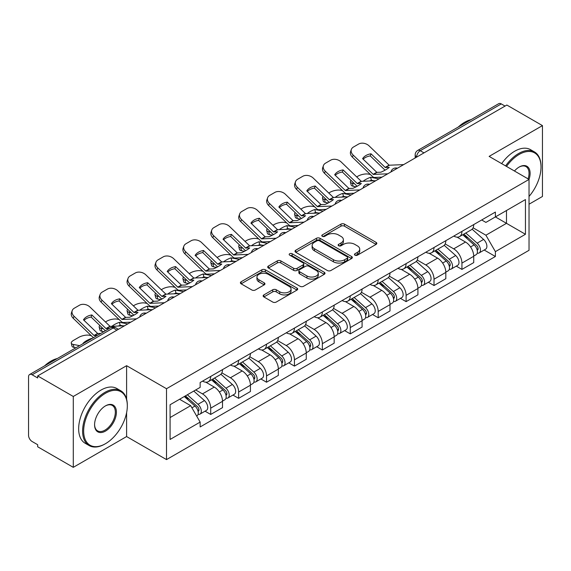 <?xml version="1.0" encoding="UTF-8"?>
<svg xmlns="http://www.w3.org/2000/svg" width="571" height="571" viewBox="0 0 571 571"><rect width="100%" height="100%" fill="white"/><g stroke="black" fill="none" stroke-linecap="round" stroke-linejoin="round"><path stroke-width="0.86" d="M354.976 255.18A1.742 1.006 0 0 0 357.439 255.18L376.096 244.402A2.484 1.435 0 0 0 376.824 243.389A2.484 1.435 0 0 0 376.096 242.375L344.484 224.125A2.484 1.435 0 0 0 340.973 224.125L322.308 234.902A1.742 1.006 0 0 0 321.801 235.609A1.742 1.006 0 0 0 322.308 236.315A1.742 1.006 0 0 0 324.771 236.315L327.183 234.924A7.951 4.589 0 0 1 338.425 234.924L341.058 236.444A7.951 4.589 0 0 1 343.385 239.692A7.951 4.589 0 0 1 341.058 242.932L338.646 244.331A1.742 1.006 0 0 0 338.132 245.038A1.742 1.006 0 0 0 338.646 245.751A1.742 1.006 0 0 0 341.101 245.751L343.514 244.352A7.951 4.589 0 0 1 354.755 244.352L357.389 245.873A7.951 4.589 0 0 1 359.723 249.12A7.951 4.589 0 0 1 357.389 252.368L354.976 253.76A1.742 1.006 0 0 0 354.47 254.466A1.742 1.006 0 0 0 354.976 255.18L354.976 253.76M263.866 294.907A2.484 1.435 0 0 0 263.138 295.921A2.484 1.435 0 0 0 263.866 296.934L272.738 302.052A2.484 1.435 0 0 0 276.25 302.052L296.97 290.089A2.484 1.435 0 0 0 297.698 289.076A2.484 1.435 0 0 0 296.97 288.062L265.358 269.805A2.484 1.435 0 0 0 261.846 269.805L241.119 281.774A2.484 1.435 0 0 0 240.391 282.788A2.484 1.435 0 0 0 241.119 283.801L251.832 289.982A2.484 1.435 0 0 0 255.344 289.982L264.216 284.865A2.484 1.435 0 0 0 264.944 283.851A2.484 1.435 0 0 0 264.216 282.838L258.906 279.769A6.645 3.833 0 0 1 256.957 277.056A6.645 3.833 0 0 1 261.061 273.516A6.645 3.833 0 0 1 268.299 274.344L289.112 286.364A6.645 3.833 0 0 1 291.06 289.076A6.645 3.833 0 0 1 286.956 292.616A6.645 3.833 0 0 1 279.719 291.788L276.25 289.782A2.484 1.435 0 0 0 272.738 289.782L263.866 294.907L263.866 296.934M166.511 388.723L126.605 365.69L73.281 396.474L37.679 375.918L506.841 105.043L542.45 125.606L489.126 156.39L529.032 179.422L166.511 388.723L166.511 459.598L529.032 250.298L529.032 179.422A15.438 8.915 -60 0 0 519.189 167.032L519.189 167.032A15.438 8.915 -60 0 0 514.457 171.007M327.361 270.518A2.484 1.435 0 0 0 330.873 270.518L351.593 258.549A2.484 1.435 0 0 0 352.321 257.535A2.484 1.435 0 0 0 351.593 256.522L319.981 238.271A2.484 1.435 0 0 0 316.47 238.271L295.742 250.234A2.484 1.435 0 0 0 295.014 251.247A2.484 1.435 0 0 0 295.742 252.261L327.361 270.518M290.382 255.558A1.742 1.006 0 0 1 292.145 255.801L292.145 253.731L324.285 272.288A2.484 1.435 0 0 1 325.013 273.302A2.484 1.435 0 0 1 324.285 274.316L303.558 286.285A2.484 1.435 0 0 1 300.046 286.285L268.434 268.035L268.434 266.007A2.484 1.435 0 0 0 267.706 267.021A2.484 1.435 0 0 0 268.434 268.035M268.434 266.007L277.299 260.883A2.484 1.435 0 0 1 280.818 260.883L293.637 268.284A2.484 1.435 0 0 0 297.148 268.284L303.03 264.887A2.484 1.435 0 0 0 303.758 263.873A2.484 1.435 0 0 0 303.03 262.86L289.683 255.151A1.742 1.006 0 0 1 289.176 254.445A1.742 1.006 0 0 1 290.246 253.517A1.742 1.006 0 0 1 292.145 253.731M73.281 396.474L73.281 467.342L37.679 446.786L37.679 444.716L32.126 441.519A5.06 2.919 -120 0 1 28.55 435.316L28.55 376.846A5.06 2.919 -120 0 1 29.599 374.526L110.653 327.733A5.06 2.919 60 0 1 113.186 327.982L32.126 374.776A5.06 2.919 -120 0 0 29.599 374.526M529.032 204.218L542.45 196.474L542.45 125.606M73.281 467.342L126.605 436.558L166.511 459.598M37.679 375.918L37.679 377.981L32.126 374.776M423.996 152.878L420.235 150.708A5.06 2.919 60 0 0 417.708 150.459L498.761 103.658A5.06 2.919 60 0 1 501.295 103.908L420.235 150.708A5.06 2.919 120 0 0 416.659 156.904L416.659 157.111M505.05 106.078L501.295 103.908M461.932 231.391A11.641 6.724 60 0 1 459.519 236.615L471.325 229.799A11.641 6.724 -120 0 0 473.737 224.574M445.166 243.924L453.695 248.849A11.641 6.724 60 0 1 461.932 263.103L473.737 256.286A11.641 6.724 -120 0 0 465.508 242.033L457.057 237.151M473.737 256.286L473.737 262.589L461.932 269.405L456.265 266.136M459.519 236.615A11.641 6.724 60 0 1 453.788 236.087M461.932 263.103L461.932 269.405M434.017 247.507A11.641 6.724 60 0 1 431.605 252.732L443.417 245.915A11.641 6.724 -120 0 0 445.823 240.684M428.35 282.252L434.017 285.521L445.823 278.705L445.823 272.403A11.641 6.724 -120 0 0 437.593 258.149L429.142 253.267M431.605 252.732A11.641 6.724 60 0 1 425.873 252.204M417.258 260.041L425.788 264.965A11.641 6.724 60 0 1 434.017 279.219L434.017 285.521M406.102 263.624A11.641 6.724 60 0 1 403.69 268.848L415.502 262.025A11.641 6.724 -120 0 0 417.908 256.8M400.442 298.369L406.102 301.638L417.915 294.822L417.915 288.519A11.641 6.724 -120 0 0 409.678 274.258L401.227 269.384M403.69 268.848A11.641 6.724 60 0 1 397.958 268.32M389.343 276.157L397.873 281.082A11.641 6.724 60 0 1 406.102 295.335L406.102 301.638M378.188 279.74A11.641 6.724 60 0 1 375.775 284.965L387.588 278.141A11.641 6.724 -120 0 0 390 272.917M372.528 314.485L378.188 317.754L390 310.938L390 304.636A11.641 6.724 -120 0 0 381.763 290.375L373.313 285.5M375.775 284.965A11.641 6.724 60 0 1 370.044 284.437M361.429 292.273L369.958 297.198A11.641 6.724 60 0 1 378.188 311.452L378.188 317.754M350.273 295.849A11.641 6.724 60 0 1 347.86 301.081L359.673 294.258A11.641 6.724 -120 0 0 362.085 289.033M344.613 330.602L350.273 333.871L362.085 327.055L362.085 320.752A11.641 6.724 -120 0 0 353.856 306.491L345.398 301.616M347.86 301.081A11.641 6.724 60 0 1 342.136 300.553M333.514 308.39L342.043 313.315A11.641 6.724 60 0 1 350.273 327.568L350.273 333.871M322.358 311.966A11.641 6.724 60 0 1 319.953 317.19L331.758 310.374A11.641 6.724 -120 0 0 334.171 305.15M316.698 346.718L322.358 349.987L334.171 343.171L334.171 336.869A11.641 6.724 -120 0 0 325.941 322.608L317.483 317.726M319.953 317.19A11.641 6.724 60 0 1 314.221 316.669M305.599 324.506L314.129 329.424A11.641 6.724 60 0 1 322.358 343.685L322.358 349.987M294.443 328.082A11.641 6.724 60 0 1 292.038 333.307L303.843 326.491A11.641 6.724 -120 0 0 306.256 321.266M288.783 362.835L294.443 366.104L306.256 359.28L306.256 352.985A11.641 6.724 -120 0 0 298.026 338.724L289.576 333.842M292.038 333.307A11.641 6.724 60 0 1 286.307 332.786M277.684 340.616L286.214 345.541A11.641 6.724 60 0 1 294.443 359.801L294.443 366.104M266.536 344.199A11.641 6.724 60 0 1 264.123 349.423L275.929 342.607A11.641 6.724 -120 0 0 278.341 337.382M260.868 378.951L266.536 382.22L278.341 375.397L278.341 369.094A11.641 6.724 -120 0 0 270.112 354.841L261.661 349.959M264.123 349.423A11.641 6.724 60 0 1 258.392 348.902M249.77 356.732L258.299 361.657A11.641 6.724 60 0 1 266.536 375.918L266.536 382.22M238.621 360.315A11.641 6.724 60 0 1 236.208 365.54L248.021 358.724A11.641 6.724 -120 0 0 250.426 353.499M232.954 395.068L238.621 398.337L250.426 391.513L250.426 385.211A11.641 6.724 -120 0 0 242.197 370.957L233.746 366.075M236.208 365.54A11.641 6.724 60 0 1 230.477 365.019M221.862 372.849L230.391 377.774A11.641 6.724 60 0 1 238.621 392.034L238.621 398.337M210.706 376.432A11.641 6.724 60 0 1 208.294 381.656L220.106 374.84A11.641 6.724 -120 0 0 222.512 369.615M205.046 411.177L210.706 414.446L222.512 407.63L222.512 401.327A11.641 6.724 -120 0 0 214.282 387.074L205.831 382.192M208.294 381.656A11.641 6.724 60 0 1 202.562 381.135M195.675 389.964L202.477 393.89A11.641 6.724 60 0 1 210.706 408.151L210.706 414.446M481.703 219.971L485.907 222.405L525.448 199.572L506.484 210.521L506.484 223.332L485.907 235.209L473.081 227.808M170.087 417.551L190.664 405.667L200.15 422.097L170.087 439.449L170.087 404.739L200.15 387.381L200.15 382.527L495.392 212.069L495.392 216.923L525.448 234.281L495.392 251.64L485.907 235.209M525.448 199.572L525.448 234.281M200.15 422.097L200.15 426.951L495.392 256.493L495.392 251.64M126.605 365.69L126.605 399.186M126.605 412.69L126.605 436.558M190.664 405.667L179.572 399.265M484.179 250.019L495.392 256.493M355.669 255.423L357.389 254.43A7.951 4.589 0 0 0 359.723 251.19L359.723 249.12M343.385 239.692L343.385 241.754A7.951 4.589 0 0 1 341.058 245.002L339.338 245.994M376.061 244.424L344.484 226.187A2.484 1.435 0 0 0 340.973 226.187L323 236.565M351.565 258.57L319.981 240.334A2.484 1.435 0 0 0 316.47 240.334L295.778 252.282M347.204 258.249A1.742 1.006 0 0 0 347.718 257.535A1.742 1.006 0 0 0 347.204 256.829L319.453 240.805A1.742 1.006 0 0 0 316.998 240.805L314.45 242.275A7.951 4.589 0 0 0 312.123 245.523A7.951 4.589 0 0 0 314.45 248.763L333.414 259.719A7.951 4.589 0 0 0 344.656 259.719L347.204 258.249L347.204 260.312A1.742 1.006 0 0 0 347.718 259.605L347.718 257.535M312.123 245.523L312.123 247.586A7.951 4.589 0 0 0 314.45 250.833L314.45 248.763M347.204 260.312L344.656 261.782A7.951 4.589 0 0 1 333.414 261.782L314.45 250.833M268.463 268.049L277.299 262.953L277.299 260.883M303.758 263.873L303.758 265.943A2.484 1.435 0 0 1 303.03 266.957L297.148 270.354A2.484 1.435 0 0 1 293.637 270.354L280.818 262.953A2.484 1.435 0 0 0 277.299 262.953M292.145 255.801L324.249 274.337M306.941 275.964A6.645 3.833 0 0 0 314.178 276.799A6.645 3.833 0 0 0 318.283 273.252A6.645 3.833 0 0 0 316.334 270.54L309.004 266.307A2.484 1.435 0 0 0 305.492 266.307L299.611 269.705A2.484 1.435 0 0 0 298.883 270.718A2.484 1.435 0 0 0 299.611 271.732L306.941 275.964L306.941 278.034A6.645 3.833 0 0 0 314.178 278.862A6.645 3.833 0 0 0 318.283 275.322L318.283 273.252M298.883 270.718L298.883 272.788A2.484 1.435 0 0 0 299.611 273.802L299.611 271.732M306.941 278.034L299.611 273.802M291.06 289.076L291.06 291.139A6.645 3.833 0 0 1 286.956 294.686A6.645 3.833 0 0 1 279.719 293.851L276.25 291.852A2.484 1.435 0 0 0 272.738 291.852L263.902 296.949M256.957 277.056L256.957 279.126A6.645 3.833 0 0 0 258.906 281.838L258.906 279.769M264.187 284.886L258.906 281.838M296.97 288.062L296.97 290.089L265.358 271.875A2.484 1.435 0 0 0 261.846 271.875L241.155 283.823M374.248 180.793L371.371 180.243L370.636 177.274L378.98 178.866M356.661 176.91L357.881 176.211A7.594 2.769 -13.9 0 1 368.338 174.084L370.358 174.469M351.065 180.415A7.594 2.769 -13.9 0 0 350.416 182.006A7.594 2.769 -13.9 0 0 352.414 183.277L353.149 186.246A7.594 2.769 166.1 0 1 351.151 184.975L350.416 182.006M354.434 183.662L352.414 183.277M370.636 177.274A15.688 5.717 -13.9 0 0 363.092 181.307M356.14 186.817L353.149 186.246M371.371 180.243A15.688 5.717 -13.9 0 0 369.416 181.014M462.738 234.76L474.108 244.909A6.324 3.654 60 0 1 476.1 254.687L473.737 256.051M463.038 235.024L468.391 238.114M463.888 234.096L476.542 245.387A3.033 1.756 60 0 1 477.492 250.084A3.033 1.756 60 0 1 477.22 250.191M465.779 233.004L477.156 243.153A6.324 3.654 60 0 1 479.14 252.932A6.324 3.654 60 0 1 477.228 253.139M472.124 229.192L483.594 239.427A6.324 3.654 60 0 1 485.578 249.213L479.14 252.932M371.014 153.799A15.688 11.463 -160.8 0 0 362.606 158.652L376.846 172.349L380.857 172.221A15.688 3.669 -20.2 0 0 385.789 169.758A15.688 3.669 -20.2 0 0 389.265 167.367L385.254 167.496L371.014 153.799L370.279 155.919L384.404 169.53A3.797 2.191 -120 0 0 385.154 170.115M387.745 173.805L373.27 174.412L353.149 155.055L352.414 157.175A7.594 5.546 -160.8 0 1 350.608 151.586L351.351 149.466A7.594 5.546 19.2 0 0 353.149 155.055M381.999 177.124L374.54 177.467A3.797 2.191 60 0 1 373.27 177.103A3.797 2.191 60 0 1 372.413 176.453L352.414 157.175M403.676 164.612L389.194 165.219L369.073 145.862A7.594 5.546 19.2 0 0 358.617 144.056L353.428 147.054A7.594 5.546 19.2 0 0 351.351 149.466M363.163 159.188A15.688 11.463 -160.8 0 1 370.279 155.919M346.333 196.909L343.457 196.36L342.721 193.391L351.065 194.982M328.746 193.027L329.967 192.32A7.594 2.769 -13.9 0 1 340.423 190.2L342.443 190.586M323.15 196.531A7.594 2.769 -13.9 0 0 322.501 198.123A7.594 2.769 -13.9 0 0 324.499 199.393L325.234 202.362A7.594 2.769 166.1 0 1 323.236 201.092L322.501 198.123M326.519 199.779L324.499 199.393M342.721 193.391A15.688 5.717 -13.9 0 0 335.177 197.423M328.225 202.933L325.234 202.362M343.457 196.36A15.688 5.717 -13.9 0 0 341.501 197.131M434.824 250.869L446.201 261.026A6.324 3.654 60 0 1 448.185 270.804L445.823 272.167M435.123 251.14L440.477 254.231M435.973 250.212L448.628 261.504A3.033 1.756 60 0 1 449.577 266.2A3.033 1.756 60 0 1 449.306 266.307M437.864 249.113L449.241 259.263A6.324 3.654 60 0 1 451.226 269.048A6.324 3.654 60 0 1 449.313 269.248M444.209 245.309L455.679 255.544A6.324 3.654 60 0 1 457.664 265.329L451.226 269.048M318.418 213.026L315.549 212.476L314.807 209.5L323.15 211.099M300.831 209.143L302.052 208.436A7.594 2.769 -13.9 0 1 312.508 206.317L314.528 206.702M295.236 212.648A7.594 2.769 -13.9 0 0 294.586 214.239A7.594 2.769 -13.9 0 0 296.585 215.51L297.32 218.479A7.594 2.769 166.1 0 1 295.321 217.208L294.586 214.239M298.604 215.895L296.585 215.51M314.807 209.5A15.688 5.717 -13.9 0 0 307.262 213.54M300.31 219.05L297.32 218.479M315.549 212.476A15.688 5.717 -13.9 0 0 313.586 213.247M406.909 266.985L418.286 277.135A6.324 3.654 60 0 1 420.27 286.92L417.908 288.284M407.209 267.257L412.562 270.347M408.058 266.329L420.713 277.62A3.033 1.756 60 0 1 421.669 282.317A3.033 1.756 60 0 1 421.391 282.424M409.949 265.23L421.327 275.379A6.324 3.654 60 0 1 423.311 285.165A6.324 3.654 60 0 1 421.398 285.364M416.295 261.425L427.765 271.66A6.324 3.654 60 0 1 429.756 281.446L423.311 285.165M343.1 169.908A15.688 11.463 -160.8 0 0 334.692 174.769L348.931 188.466L352.942 188.337A15.688 3.669 -20.2 0 0 357.874 185.875A15.688 3.669 -20.2 0 0 361.35 183.484L357.339 183.612L343.1 169.908L342.364 172.035L356.49 185.646A3.797 2.191 -120 0 0 357.239 186.232M359.83 189.922L345.355 190.528L325.234 171.172L324.499 173.291A7.594 5.546 -160.8 0 1 322.694 167.703L323.436 165.576A7.594 5.546 19.2 0 0 325.234 171.172M354.084 193.234L346.626 193.583A3.797 2.191 60 0 1 345.355 193.219A3.797 2.191 60 0 1 344.506 192.563L324.499 173.291M375.761 180.721L361.279 181.335L341.165 161.978A7.594 5.546 19.2 0 0 330.702 160.173L325.513 163.17A7.594 5.546 19.2 0 0 323.436 165.576M335.248 175.304A15.688 11.463 -160.8 0 1 342.364 172.035M315.185 186.025A15.688 11.463 -160.8 0 0 306.777 190.885L321.016 204.582L325.027 204.454A15.688 3.669 -20.2 0 0 329.959 201.991A15.688 3.669 -20.2 0 0 333.435 199.6L329.431 199.729L315.185 186.025L314.45 188.152L328.575 201.763A3.797 2.191 -120 0 0 329.324 202.348M331.922 206.038L317.44 206.645L297.32 187.288L296.585 189.408A7.594 5.546 -160.8 0 1 294.786 183.819L295.521 181.692A7.594 5.546 19.2 0 0 297.32 187.288M326.169 209.35L318.718 209.7A3.797 2.191 60 0 1 317.44 209.336A3.797 2.191 60 0 1 316.591 208.679L296.585 189.408M347.846 196.838L333.364 197.452L313.251 178.095A7.594 5.546 19.2 0 0 302.787 176.289L297.598 179.28A7.594 5.546 19.2 0 0 295.521 181.692M307.334 191.421A15.688 11.463 -160.8 0 1 314.45 188.152M529.032 196.453A30.87 17.822 120 0 0 541.015 167.032A30.87 17.822 120 0 0 519.189 154.427A30.87 17.822 120 0 0 506.513 166.425M505.592 165.897A31.633 18.265 -60 0 1 518.654 153.492A31.633 18.265 -60 0 1 534.47 151.929A31.633 18.265 -60 0 1 541.015 166.411L541.015 167.032M528.082 178.88A14.675 8.472 120 0 0 525.991 166.611A14.675 8.472 120 0 0 518.918 167.189M458.22 127.069A31.633 18.265 -60 0 1 464.616 122.294A31.633 18.265 -60 0 1 471.004 119.682M501.659 163.62A31.633 18.265 -60 0 1 514.714 151.222A31.633 18.265 -60 0 1 530.53 149.659L534.47 151.929M105.492 393.269A30.87 17.822 120 0 0 83.659 431.084A30.87 17.822 120 0 0 105.492 443.688L104.957 443.995A31.633 18.265 -60 0 1 89.14 445.558A31.633 18.265 -60 0 1 84.294 420.213A31.633 18.265 -60 0 1 104.957 392.341A31.633 18.265 -60 0 1 120.774 390.771A31.633 18.265 -60 0 1 127.319 405.253L127.319 405.874A30.87 17.822 120 0 0 105.492 393.269M105.492 405.874L105.492 405.874A15.438 8.915 -60 0 1 116.405 412.176A15.438 8.915 -60 0 1 105.492 431.084A15.438 8.915 -60 0 1 94.579 424.781A15.438 8.915 -60 0 1 105.492 405.874L105.492 405.874M94.579 424.467A14.675 8.472 120 0 0 97.62 430.877A14.675 8.472 120 0 0 104.957 430.149A14.675 8.472 120 0 0 114.543 417.215A14.675 8.472 120 0 0 112.294 405.46A14.675 8.472 120 0 0 105.221 406.038M44.524 365.911A31.633 18.265 -60 0 1 50.919 361.143A31.633 18.265 -60 0 1 57.307 358.531M89.14 445.558L85.2 443.289A31.633 18.265 -60 0 1 80.354 417.943A31.633 18.265 -60 0 1 101.017 390.072A31.633 18.265 -60 0 1 116.834 388.501L120.774 390.771M104.957 443.995L105.492 443.688A30.87 17.822 120 0 0 127.319 405.874M290.511 229.142L287.634 228.593L286.892 225.616L295.236 227.215M272.917 225.26L274.137 224.553A7.594 2.769 -13.9 0 1 284.594 222.426L286.621 222.818M267.328 228.764A7.594 2.769 -13.9 0 0 266.671 230.356A7.594 2.769 -13.9 0 0 268.67 231.626L269.412 234.595A7.594 2.769 166.1 0 1 267.406 233.325L266.671 230.356M270.69 232.012L268.67 231.626M286.892 225.616A15.688 5.717 -13.9 0 0 279.347 229.656M272.396 235.166L269.412 234.595M287.634 228.593A15.688 5.717 -13.9 0 0 285.671 229.364M378.994 283.102L390.371 293.251A6.324 3.654 60 0 1 392.356 303.037L389.993 304.4M379.294 283.373L384.647 286.464M380.143 282.445L392.798 293.737A3.033 1.756 60 0 1 393.754 298.433A3.033 1.756 60 0 1 393.476 298.54M382.035 281.346L393.412 291.495A6.324 3.654 60 0 1 395.396 301.281A6.324 3.654 60 0 1 393.49 301.481M388.38 277.542L399.85 287.777A6.324 3.654 60 0 1 401.841 297.562L395.396 301.281M262.596 245.259L259.719 244.709L258.977 241.733L267.321 243.332M245.009 241.376L246.222 240.669A7.594 2.769 -13.9 0 1 256.686 238.542L258.706 238.935M239.413 244.88A7.594 2.769 -13.9 0 0 238.757 246.465A7.594 2.769 -13.9 0 0 240.755 247.743L241.497 250.712A7.594 2.769 166.1 0 1 239.499 249.441L238.757 246.465M242.782 248.128L240.755 247.743M258.977 241.733A15.688 5.717 -13.9 0 0 251.44 245.773M244.481 251.283L241.497 250.712M259.719 244.709A15.688 5.717 -13.9 0 0 257.757 245.48M351.079 299.218L362.457 309.368A6.324 3.654 60 0 1 364.441 319.153L362.078 320.517M351.379 299.49L356.739 302.58M352.228 298.554L364.883 309.853A3.033 1.756 60 0 1 365.84 314.55A3.033 1.756 60 0 1 365.561 314.657M354.12 297.462L365.497 307.612A6.324 3.654 60 0 1 367.481 317.397A6.324 3.654 60 0 1 365.576 317.597M360.465 293.658L371.942 303.893A6.324 3.654 60 0 1 373.926 313.679L367.481 317.397M234.681 261.375L231.805 260.826L231.069 257.849L239.406 259.448M217.094 257.492L218.308 256.786A7.594 2.769 -13.9 0 1 228.771 254.659L230.791 255.044M211.498 260.997A7.594 2.769 -13.9 0 0 210.842 262.581A7.594 2.769 -13.9 0 0 212.847 263.852L213.583 266.828A7.594 2.769 166.1 0 1 211.584 265.558L210.842 262.581M214.867 264.245L212.847 263.852M231.069 257.849A15.688 5.717 -13.9 0 0 223.525 261.889M216.573 267.399L213.583 266.828M231.805 260.826A15.688 5.717 -13.9 0 0 229.842 261.597M323.165 315.335L334.542 325.484A6.324 3.654 60 0 1 336.526 335.27L334.171 336.633M323.471 315.606L328.825 318.697M324.314 314.671L336.969 325.97A3.033 1.756 60 0 1 337.925 330.666A3.033 1.756 60 0 1 337.647 330.773M326.212 313.579L337.582 323.728A6.324 3.654 60 0 1 339.567 333.514A6.324 3.654 60 0 1 337.661 333.714M332.55 309.775L344.027 320.01A6.324 3.654 60 0 1 346.012 329.795L339.567 333.514M287.277 202.141A15.688 11.463 -160.8 0 0 278.862 207.002L293.101 220.699L297.113 220.57A15.688 3.669 -20.2 0 0 302.045 218.108A15.688 3.669 -20.2 0 0 305.521 215.71L301.517 215.838L287.277 202.141L286.535 204.268L300.66 217.879A3.797 2.191 -120 0 0 301.409 218.465M304.008 222.148L289.526 222.761L269.412 203.404L268.67 205.524A7.594 5.546 -160.8 0 1 266.871 199.936L267.606 197.809A7.594 5.546 19.2 0 0 269.412 203.404M298.262 225.466L290.803 225.816A3.797 2.191 60 0 1 289.526 225.452A3.797 2.191 60 0 1 288.676 224.796L268.67 205.524M319.931 212.954L305.449 213.568L285.336 194.211A7.594 5.546 19.2 0 0 274.872 192.406L269.683 195.396A7.594 5.546 19.2 0 0 267.606 197.809M279.419 207.537A15.688 11.463 -160.8 0 1 286.535 204.268M259.362 218.258A15.688 11.463 -160.8 0 0 250.947 223.111L265.194 236.815L269.198 236.687A15.688 3.669 -20.2 0 0 274.13 234.224A15.688 3.669 -20.2 0 0 277.606 231.826L273.602 231.954L259.362 218.258L258.62 220.377L272.752 233.989A3.797 2.191 -120 0 0 273.495 234.581M276.093 238.264L261.611 238.878L241.497 219.521L240.755 221.641A7.594 5.546 -160.8 0 1 238.956 216.045L239.692 213.925A7.594 5.546 19.2 0 0 241.497 219.521M270.347 241.583L262.888 241.926A3.797 2.191 60 0 1 261.611 241.562A3.797 2.191 60 0 1 260.761 240.912L240.755 221.641M292.017 229.071L277.535 229.685L257.421 210.328A7.594 5.546 19.2 0 0 246.965 208.522L241.776 211.513A7.594 5.546 19.2 0 0 239.692 213.925M251.511 223.654A15.688 11.463 -160.8 0 1 258.62 220.377M231.448 234.374A15.688 11.463 -160.8 0 0 223.04 239.228L237.279 252.932L241.283 252.803A15.688 3.669 -20.2 0 0 246.215 250.341A15.688 3.669 -20.2 0 0 249.691 247.942L245.687 248.071L231.448 234.374L230.705 236.494L244.838 250.105A3.797 2.191 -120 0 0 245.58 250.698M248.178 254.38L233.696 254.994L213.583 235.637L212.847 237.757A7.594 5.546 -160.8 0 1 211.042 232.161L211.777 230.042A7.594 5.546 19.2 0 0 213.583 235.637M242.432 257.699L234.974 258.042A3.797 2.191 60 0 1 233.696 257.678A3.797 2.191 60 0 1 232.847 257.029L212.847 237.757M264.102 245.187L249.627 245.801L229.506 226.444A7.594 5.546 19.2 0 0 219.05 224.639L213.861 227.629A7.594 5.546 19.2 0 0 211.777 230.042M223.596 239.77A15.688 11.463 -160.8 0 1 230.705 236.494M206.766 277.492L203.89 276.942L203.155 273.966L211.491 275.565M189.179 273.609L190.393 272.902A7.594 2.769 -13.9 0 1 200.856 270.775L202.876 271.161M183.584 277.113A7.594 2.769 -13.9 0 0 182.927 278.698A7.594 2.769 -13.9 0 0 184.933 279.968L185.668 282.945A7.594 2.769 166.1 0 1 183.669 281.674L182.927 278.698M186.953 280.361L184.933 279.968M203.155 273.966A15.688 5.717 -13.9 0 0 195.61 278.006M188.658 283.516L185.668 282.945M203.89 276.942A15.688 5.717 -13.9 0 0 201.934 277.713M295.257 331.451L306.627 341.601A6.324 3.654 60 0 1 308.611 351.386L306.256 352.75M295.557 331.722L300.91 334.813M296.399 330.787L309.061 342.086A3.033 1.756 60 0 1 310.01 346.775A3.033 1.756 60 0 1 309.732 346.89M298.298 329.695L309.668 339.845A6.324 3.654 60 0 1 311.659 349.63A6.324 3.654 60 0 1 309.746 349.83M304.636 325.891L316.113 336.126A6.324 3.654 60 0 1 318.097 345.912L311.659 349.63M203.533 250.491A15.688 11.463 -160.8 0 0 195.125 255.344L209.364 269.041L213.368 268.912A15.688 3.669 -20.2 0 0 218.308 266.457A15.688 3.669 -20.2 0 0 221.784 264.059L217.772 264.187L203.533 250.491L202.798 252.61L216.923 266.222A3.797 2.191 -120 0 0 217.672 266.814M220.263 270.497L205.781 271.111L185.668 251.754L184.933 253.874A7.594 5.546 -160.8 0 1 183.127 248.278L183.862 246.158A7.594 5.546 19.2 0 0 185.668 251.754M214.518 273.816L207.059 274.159A3.797 2.191 60 0 1 205.781 273.795A3.797 2.191 60 0 1 204.932 273.145L184.933 253.874M236.187 261.304L221.712 261.918L201.592 242.554A7.594 5.546 19.2 0 0 191.135 240.748L185.946 243.746A7.594 5.546 19.2 0 0 183.862 246.158M195.682 255.887A15.688 11.463 -160.8 0 1 202.798 252.61M178.851 293.608L175.975 293.059L175.24 290.082L183.584 291.674M161.265 289.718L162.485 289.019A7.594 2.769 -13.9 0 1 172.942 286.892L174.962 287.277M155.669 293.23A7.594 2.769 -13.9 0 0 155.019 294.814A7.594 2.769 -13.9 0 0 157.018 296.085L157.753 299.061A7.594 2.769 166.1 0 1 155.755 297.791L155.019 294.814M159.038 296.47L157.018 296.085M175.24 290.082A15.688 5.717 -13.9 0 0 167.696 294.122M160.744 299.632L157.753 299.061M175.975 293.059A15.688 5.717 -13.9 0 0 174.019 293.829M267.342 347.568L278.712 357.717A6.324 3.654 60 0 1 280.704 367.503L278.341 368.866M267.642 347.839L272.995 350.929M268.484 346.904L281.146 358.203A3.033 1.756 60 0 1 282.095 362.892A3.033 1.756 60 0 1 281.824 363.006M270.383 345.812L281.76 355.961A6.324 3.654 60 0 1 283.744 365.747A6.324 3.654 60 0 1 281.831 365.947M276.721 342L288.198 352.243A6.324 3.654 60 0 1 290.182 362.021L283.744 365.747M175.618 266.607A15.688 11.463 -160.8 0 0 167.21 271.461L181.45 285.157L185.454 285.029A15.688 3.669 -20.2 0 0 190.393 282.574A15.688 3.669 -20.2 0 0 193.869 280.175L189.857 280.304L175.618 266.607L174.883 268.727L189.008 282.338A3.797 2.191 -120 0 0 189.758 282.93M192.348 286.613L177.874 287.227L157.753 267.87L157.018 269.99A7.594 5.546 -160.8 0 1 155.212 264.394L155.954 262.275A7.594 5.546 19.2 0 0 157.753 267.87M186.603 289.932L179.144 290.275A3.797 2.191 60 0 1 177.874 289.911A3.797 2.191 60 0 1 177.017 289.261L157.018 269.99M208.272 277.42L193.797 278.034L173.677 258.67A7.594 5.546 19.2 0 0 163.22 256.864L158.031 259.862A7.594 5.546 19.2 0 0 155.954 262.275M167.767 271.996A15.688 11.463 -160.8 0 1 174.883 268.727M150.937 309.725L148.06 309.168L147.325 306.199L155.669 307.79M133.35 305.835L134.57 305.135A7.594 2.769 -13.9 0 1 145.027 303.008L147.047 303.394M127.754 309.346A7.594 2.769 -13.9 0 0 127.105 310.931A7.594 2.769 -13.9 0 0 129.103 312.201L129.838 315.178A7.594 2.769 166.1 0 1 127.84 313.907L127.105 310.931M131.123 312.587L129.103 312.201M147.325 306.199A15.688 5.717 -13.9 0 0 139.781 310.239M132.829 315.749L129.838 315.178M148.06 309.168A15.688 5.717 -13.9 0 0 146.105 309.946M239.427 363.684L250.797 373.834A6.324 3.654 60 0 1 252.789 383.612L250.426 384.975M239.727 363.955L245.08 367.046M240.577 363.02L253.231 374.312A3.033 1.756 60 0 1 254.181 379.008A3.033 1.756 60 0 1 253.909 379.123M242.468 361.928L253.845 372.078A6.324 3.654 60 0 1 255.829 381.856A6.324 3.654 60 0 1 253.917 382.063M248.813 358.117L260.283 368.359A6.324 3.654 60 0 1 262.267 378.138L255.829 381.856M147.703 282.724A15.688 11.463 -160.8 0 0 139.295 287.577L153.535 301.274L157.546 301.145A15.688 3.669 -20.2 0 0 162.478 298.683A15.688 3.669 -20.2 0 0 165.954 296.292L161.943 296.42L147.703 282.724L146.968 284.843L161.093 298.455A3.797 2.191 -120 0 0 161.843 299.047M164.434 302.73L149.959 303.344L129.838 283.98L129.103 286.107A7.594 5.546 -160.8 0 1 127.297 280.511L128.04 278.391A7.594 5.546 19.2 0 0 129.838 283.98M158.688 306.049L151.229 306.391A3.797 2.191 60 0 1 149.959 306.027A3.797 2.191 60 0 1 149.102 305.378L129.103 286.107M180.365 293.537L165.883 294.151L145.762 274.787A7.594 5.546 19.2 0 0 135.306 272.981L130.117 275.979A7.594 5.546 19.2 0 0 128.04 278.391M139.852 288.112A15.688 11.463 -160.8 0 1 146.968 284.843M123.022 325.834L120.146 325.284L119.41 322.315L127.754 323.907M105.435 321.951L106.656 321.252A7.594 2.769 -13.9 0 1 117.112 319.125L119.132 319.51M99.839 325.463A7.594 2.769 -13.9 0 0 99.19 327.047A7.594 2.769 -13.9 0 0 101.188 328.318L101.924 331.294A7.594 2.769 166.1 0 1 99.925 330.024L99.19 327.047M103.208 328.703L101.188 328.318M119.41 322.315A15.688 5.717 -13.9 0 0 111.866 326.355M103.851 331.658L101.924 331.294M120.146 325.284A15.688 5.717 -13.9 0 0 118.19 326.062M211.513 379.801L222.89 389.95A6.324 3.654 60 0 1 224.874 399.729L222.512 401.092M211.812 380.065L217.166 383.162M212.662 379.137L225.317 390.428A3.033 1.756 60 0 1 226.273 395.125A3.033 1.756 60 0 1 225.995 395.239M214.553 378.045L225.93 388.194A6.324 3.654 60 0 1 227.915 397.973A6.324 3.654 60 0 1 226.002 398.18M220.898 374.233L232.368 384.476A6.324 3.654 60 0 1 234.36 394.254L227.915 397.973M119.789 298.84A15.688 11.463 -160.8 0 0 111.381 303.693L125.62 317.39L129.631 317.262A15.688 3.669 -20.2 0 0 134.563 314.799A15.688 3.669 -20.2 0 0 138.039 312.408L134.035 312.537L119.789 298.84L119.054 300.96L133.179 314.571A3.797 2.191 -120 0 0 133.928 315.163M136.526 318.846L122.044 319.46L101.924 300.096L101.188 302.223A7.594 5.546 -160.8 0 1 99.39 296.627L100.125 294.508A7.594 5.546 19.2 0 0 101.924 300.096M130.773 322.165L123.322 322.508A3.797 2.191 60 0 1 122.044 322.144A3.797 2.191 60 0 1 121.195 321.494L101.188 302.223M152.45 309.653L137.968 310.267L117.854 290.903A7.594 5.546 19.2 0 0 107.391 289.097L102.202 292.095A7.594 5.546 19.2 0 0 100.125 294.508M111.937 304.229A15.688 11.463 -160.8 0 1 119.054 300.96M91.574 338.746L91.967 338.517M91.496 338.432A15.688 5.717 -13.9 0 0 83.088 343.285L83.559 343.378M75.936 347.775L74.016 347.411A7.594 2.769 166.1 0 1 72.01 346.14L71.275 343.164A7.594 2.769 -13.9 0 1 73.552 340.359L78.741 337.368A7.594 2.769 -13.9 0 1 89.197 335.241L91.224 335.627M71.275 343.164A7.594 2.769 -13.9 0 0 73.274 344.434L74.016 347.411M79.619 345.648L73.274 344.434M184.297 396.538L194.975 406.067A6.324 3.654 60 0 1 196.959 415.845L196.645 416.031M184.404 396.474L189.251 399.272M185.439 395.874L197.402 406.545A3.033 1.756 60 0 1 198.358 411.241A3.033 1.756 60 0 1 198.08 411.356M187.338 394.782L198.016 404.311A6.324 3.654 60 0 1 200 414.089A6.324 3.654 60 0 1 198.087 414.296M193.776 391.064L204.454 400.592A6.324 3.654 60 0 1 206.445 410.371L200 414.089M97.22 335.491L94.015 335.484L74.016 316.213L73.274 318.332A7.594 5.546 -160.8 0 1 71.475 312.744L72.21 310.624A7.594 5.546 19.2 0 0 74.016 316.213M100.796 333.421L97.705 333.507L83.466 319.81A15.688 11.463 -160.8 0 1 91.874 314.956L91.139 317.076L105.264 330.688A3.797 2.191 -120 0 0 105.371 330.78M93.38 337.704A3.797 2.191 60 0 1 93.28 337.611L73.274 318.332M109.204 328.568L106.006 328.568L91.874 314.956M124.535 325.77L110.053 326.376L89.94 307.02A7.594 5.546 19.2 0 0 79.476 305.214L74.287 308.212A7.594 5.546 19.2 0 0 72.21 310.624M84.023 320.345A15.688 11.463 -160.8 0 1 91.139 317.076M416.837 157.011L416.659 156.904A5.06 2.919 0 0 1 415.174 154.841L415.174 157.967M238.621 392.034L250.426 385.211M266.536 375.918L278.341 369.094M294.443 359.801L306.256 352.985M322.358 343.685L334.171 336.869M350.273 327.568L362.085 320.752M378.188 311.452L390 304.636M406.102 295.335L417.915 288.519M434.017 279.219L445.823 272.403M210.706 408.151L222.512 401.327M202.477 393.89L214.282 387.074M230.391 377.774L242.197 370.957M258.299 361.657L270.112 354.841M286.214 345.541L298.026 338.724M314.129 329.424L325.941 322.608M342.043 313.315L353.856 306.491M369.958 297.198L381.763 290.375M397.873 281.082L409.678 274.258M425.788 264.965L437.593 258.149M453.695 248.849L465.508 242.033M397.023 168.452A5.06 2.919 120 0 0 394.782 169.737M369.109 184.569A5.06 2.919 120 0 0 366.875 185.853M341.194 200.678A5.06 2.919 120 0 0 338.96 201.97M313.279 216.794A5.06 2.919 120 0 0 311.045 218.086M285.364 232.911A5.06 2.919 120 0 0 283.13 234.203M257.45 249.027A5.06 2.919 120 0 0 255.216 250.319M229.535 265.144A5.06 2.919 120 0 0 227.301 266.436M201.62 281.26A5.06 2.919 120 0 0 199.386 282.552M173.712 297.377A5.06 2.919 120 0 0 171.478 298.669M145.798 313.493A5.06 2.919 120 0 0 143.564 314.785M116.941 330.152L113.186 327.982A5.06 2.919 120 0 1 115.713 327.733A5.06 5.06 0 0 0 110.653 327.733M357.389 254.43L357.389 252.368M338.646 245.751L338.646 244.331M341.058 245.002L341.058 242.932M322.308 236.315L322.308 234.902M340.973 226.187L340.973 224.125M344.484 226.187L344.484 224.125M376.096 244.402L376.096 242.375M295.742 252.261L295.742 250.234M316.47 240.334L316.47 238.271M319.981 240.334L319.981 238.271M351.593 258.549L351.593 256.522M333.414 261.782L333.414 259.719M344.656 261.782L344.656 259.719M280.818 262.953L280.818 260.883M293.637 270.354L293.637 268.284M297.148 270.354L297.148 268.284M303.03 266.957L303.03 264.887M324.285 274.316L324.285 272.288M272.738 291.852L272.738 289.782M276.25 291.852L276.25 289.782M279.719 293.851L279.719 291.788M264.216 284.865L264.216 282.838M241.119 283.801L241.119 281.774M261.846 271.875L261.846 269.805M265.358 271.875L265.358 269.805M474.108 244.909L470.561 246.95M478.12 248.692L476.985 249.349M483.594 239.427L477.156 243.153M377.017 172.399L373.434 174.462M389.365 165.269L385.425 167.546M376.732 172.264L373.156 174.326M389.079 165.133L385.139 167.41M446.201 261.026L442.653 263.067M450.212 264.808L449.07 265.465M455.679 255.544L449.241 259.263M418.286 277.135L414.739 279.183M422.297 280.925L421.155 281.582M427.765 271.66L421.327 275.379M349.102 188.516L345.526 190.578M361.45 181.385L357.51 183.655M348.817 188.38L345.241 190.443M361.165 181.25L357.232 183.519M321.188 204.632L317.612 206.695M333.535 197.502L329.595 199.771M320.902 204.497L317.326 206.559M333.25 197.366L329.317 199.636M390.371 293.251L386.824 295.3M394.383 297.041L393.241 297.698M399.85 287.777L393.412 291.495M362.457 309.368L358.909 311.416M366.468 313.158L365.326 313.814M371.942 303.893L365.497 307.612M334.542 325.484L330.994 327.533M338.553 329.274L337.411 329.931M344.027 320.01L337.582 323.728M293.273 220.749L289.697 222.811M305.621 213.618L301.688 215.888M292.994 220.613L289.411 222.676M305.335 213.483L301.402 215.752M265.358 236.858L261.782 238.928M277.706 229.735L273.773 232.004M265.08 236.722L261.497 238.792M277.427 229.599L273.488 231.869M237.45 252.974L233.867 255.044M249.791 245.851L245.858 248.121M237.165 252.839L233.582 254.909M249.513 245.716L245.573 247.985M306.627 341.601L303.08 343.649M310.638 345.391L309.503 346.047M316.113 336.126L309.668 339.845M209.536 269.091L205.953 271.161M221.876 261.968L217.944 264.237M209.25 268.955L205.674 271.025M221.598 261.832L217.658 264.102M278.712 357.717L275.165 359.766M282.724 361.507L281.589 362.164M288.198 352.243L281.76 355.961M181.621 285.207L178.038 287.277M193.969 278.084L190.029 280.354M181.335 285.072L177.759 287.142M193.683 277.949L189.743 280.218M250.797 373.834L247.257 375.882M254.816 377.624L253.674 378.28M260.283 368.359L253.845 372.078M153.706 301.324L150.13 303.394M166.054 294.193L162.114 296.47M153.421 301.188L149.845 303.258M165.768 294.058L161.836 296.335M222.89 389.95L219.343 391.999M226.901 393.733L225.759 394.397M232.368 384.476L225.93 388.194M125.791 317.44L122.215 319.51M138.139 310.31L134.199 312.587M125.506 317.305L121.93 319.375M137.854 310.174L133.921 312.451M194.975 406.067L191.913 407.83M198.986 409.85L197.844 410.513M204.454 400.592L198.016 404.311M97.877 333.557L94.301 335.62M110.224 326.426L106.292 328.703M97.598 333.421L94.015 335.484M109.939 326.291L106.006 328.568M397.452 168.202A5.06 5.06 0 0 0 390.957 171.95M369.537 184.319A5.06 5.06 0 0 0 363.042 188.066M341.622 200.435A5.06 5.06 0 0 0 335.127 204.182M313.707 216.552A5.06 5.06 0 0 0 307.212 220.299M285.793 232.668A5.06 5.06 0 0 0 279.298 236.415M257.878 248.778A5.06 5.06 0 0 0 251.39 252.532M229.97 264.894A5.06 5.06 0 0 0 223.475 268.648M202.055 281.011A5.06 5.06 0 0 0 195.56 284.765M174.141 297.127A5.06 5.06 0 0 0 167.646 300.874M146.226 313.243A5.06 5.06 0 0 0 139.731 316.991M118.425 329.296L115.713 327.733M417.708 150.459A5.06 5.06 0 0 0 415.174 154.841"/></g></svg>
